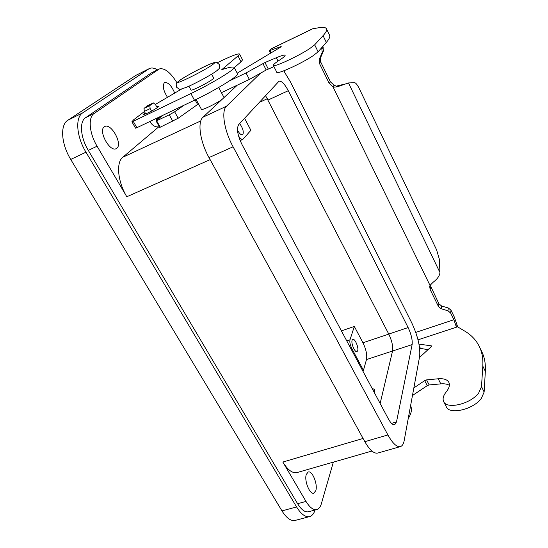 <?xml version="1.0" encoding="UTF-8"?>
<svg xmlns="http://www.w3.org/2000/svg" width="548" height="548" viewBox="0 0 548 548"><rect width="100%" height="100%" fill="white"/><g stroke="black" fill="none" stroke-linecap="round" stroke-linejoin="round"><path stroke-width="0.82" d="M145.227 112.991L143.227 114.662L147.898 112.963C154.296 109.73 158.002 107.483 159.016 106.23L156.742 106.839M306.325 474.369L308.202 472.034C312.25 470.273 317.998 484.391 315.792 490.659L313.853 493.132C309.798 494.947 303.982 480.459 306.325 474.369M104.312 126.794L104.764 126.526C111.169 122.786 122.889 144.103 116.793 148.261L116.203 148.631C109.874 152.481 97.928 130.671 104.312 126.794M167.393 97.154C163.29 90.482 162.283 85.666 164.379 82.714L164.647 82.549C168.168 82.193 171.503 85.666 174.654 92.954M352.111 340.233L352.802 339.356C354.871 338.274 358.865 347.576 357.693 350.741L356.988 351.665C354.919 352.768 350.891 343.329 352.111 340.233M239.661 123.56C242.839 128.088 243.901 131.753 242.86 134.555L242.511 134.822C241.052 135.144 239.373 133.596 237.49 130.171M188.916 86.214L191.005 90.078C191.348 90.447 193.793 89.557 198.349 87.385C205.151 84.022 210.055 81.193 213.056 78.905L213.693 78.056M373.942 391.854L374.353 389.416L372.037 388.279M374.14 392.217L374.62 391.108L374.4 389.539M196.088 99.455L201.424 109.312C201.232 110.908 216.837 103.38 222.173 99.291M244.559 118.279L250.895 130.287L242.887 139.363C241.689 139.713 240.23 138.569 238.524 135.918M366.482 359.563L363.454 370.325L351.768 348.405C350.117 344.973 349.528 342.096 350.001 339.774L354.33 326.437L362.947 342.774C366.105 349.343 367.283 354.94 366.482 359.563L392.553 351.015C393.176 346.391 391.909 340.74 388.758 334.061L265.547 95.605M341.418 330.882L354.33 326.437M363.454 370.325L362.605 370.599M380.141 403.472L392.553 351.015L412.117 344.603L396.499 421.912L394.718 424.741C392.882 425.159 390.751 423.186 388.333 418.83L242.045 144.617C237.496 135.205 236.38 128.533 238.695 124.608L279.014 81.22C281.549 80.748 284.638 83.913 288.289 90.708L408.123 327.56C411.267 334.301 412.603 339.986 412.117 344.603M400.293 446.62L377.846 453.032C374.024 453.929 369.688 450.141 364.845 441.681L209 157.571C199.999 141.535 197.239 121.903 203.013 117.183L237.346 85.125M283.734 70.836L290.337 81.727L411.671 322.697C417.829 335.89 420.48 347.11 419.645 356.364L404.212 440.462C403.575 443.88 402.342 445.908 400.52 446.558C396.903 447.387 392.697 443.517 387.902 434.941L233.092 146.802C224.146 130.52 221.091 110.778 226.502 106.209L260.478 73.206M316.689 509.578L308.634 511.743C305.099 512.565 301.427 509.887 297.605 503.708L88.31 150.392L97.078 146.206L126.807 196.759C117.69 181.662 115.902 162.461 122.793 157.255L158.673 126.917M371.914 451.052L297.167 472.527C292.618 473.636 287.837 470.136 282.837 462.039L363.077 438.455M180.491 89.187L180.689 89.543M333.348 462.135L321.361 503.728C320.416 506.934 318.936 508.859 316.922 509.517C313.449 510.325 309.805 507.626 305.996 501.42L282.837 462.039M88.31 150.392C80.405 137.39 79.213 121.553 85.584 117.697L151.152 73.042L159.146 69.007C164.393 67.596 170.325 72.172 176.942 82.727M97.078 146.206C89.187 133.13 87.913 117.258 94.188 113.45L159.146 69.007M144.405 111.532L133.767 119.676L131.931 121.725L133.233 121.293L136.877 127.705L135.555 128.17L131.91 121.772M217.378 62.684L217.919 62.424C231.167 55.999 238.387 53.211 239.565 54.053L242.559 59.848L241.031 61.808L234.297 67.61M237.517 73.781L237.592 73.918C239.14 75.693 214.885 90.598 194.485 100.229L136.877 127.705M155.385 104.401L181.676 88.995M239.565 54.053L237.99 55.937L221.707 69.726C228.03 67.555 232.105 66.698 233.921 67.171L234.202 67.425C235.667 69.034 211.288 83.844 190.875 93.571L133.233 121.293M410.685 405.924L410.685 405.924C412.199 409.349 411.384 413.541 408.246 418.501M315.093 510.01C313.908 513.606 312.134 515.778 309.764 516.538C305.551 517.524 301.147 514.319 296.564 506.934L85.968 152.18C76.398 136.493 75.014 117.375 82.734 112.84L149.357 68.555C151.549 67.514 154.248 67.938 157.461 69.849M149.357 68.555L135.794 75.412L67.856 120.238C59.938 124.869 61.15 143.918 70.74 159.441L281.967 510.907C286.577 518.23 291.043 521.381 295.372 520.367L309.476 516.62M329.41 34.928L329.745 35.62C330.136 37.052 328.992 39.319 326.32 42.408L318.1 51.82L313.237 55.636C301.647 63.534 276.37 74.987 276.795 72.24L273.301 65.349C272.808 67.966 298.098 56.376 309.764 48.553L314.675 44.799L323.06 35.661C325.786 32.654 326.971 30.483 326.629 29.14C326.094 27.373 323.245 26.948 318.073 27.866L312.538 28.818L271.15 48.84L269.171 50.663L269.952 50.519L281.192 46.498L280.754 47.06L237.202 73.179M322.923 46.299L323.436 51.005L320.47 57.917L320.594 61.753L330.396 81.803L334.116 85.269L337.726 86.666L348.487 82.954L354.604 82.68C355.851 82.885 357.406 84.865 359.276 88.618L436.564 249.792L439.304 259.06L439.962 272.541C439.674 275.76 437.366 279.028 433.03 282.336L430.009 285.385L429.694 286.501L430.173 289.584L438.496 306.579L441.167 308.757L447.942 310.791L450.614 312.97L453.895 319.717L455.991 325.875L464.827 331.156C471.828 335.301 476.876 340.904 479.986 347.959C482.267 353.268 483.206 359.317 482.809 366.119L481.507 386.635L478.692 392.957C470.622 404.136 446.264 409.76 443.565 401.348C442.483 398.649 443.359 395.519 446.202 391.957C449.1 388.306 450.011 385.175 448.949 382.559C447.415 379.586 443.839 378.325 438.215 378.778L426.591 379.88L424.673 380.613L413.85 387.936M443.791 401.787L446.257 406.657C448.997 415.151 473.335 409.609 481.356 398.389L484.137 392.026L485.343 371.366C485.706 364.509 484.74 358.406 482.432 353.042L481.096 350.275M457.703 326.903L454.251 316.902L450.99 310.182L448.339 308.017L441.599 305.996L438.948 303.832L430.166 285.152M419.624 348.247L427.988 349.679M412.466 395.485L427.248 385.662L429.159 384.936L440.791 383.881C444.421 383.573 447.284 384.052 449.367 385.319M419.419 357.577L430.92 346.98L431.42 345.884L418.973 344.089M415.528 331.725L417.699 338.623M413.034 395.314L412.637 394.553M336.883 85.988L346.425 83.707M337.726 86.666C335.047 87.173 333.465 87.248 332.979 86.899L329.232 83.412L319.361 63.246L319.231 59.39L322.217 52.444L321.69 47.71M284.028 70.726L284.933 72.521M430.009 285.385L332.979 86.899L334.116 85.269M229.448 80.885L246.018 72.959L264.979 62.527L276.329 57.725C281.795 55.437 284.727 54.636 285.124 55.321C285.207 56.026 283.227 57.704 279.179 60.349C275.206 62.931 273.247 64.602 273.301 65.349M155.796 118.683L156.392 119.745L157.639 119.731L156.112 121.012L169.243 114.84L174.641 111.799L184.224 105.12M163.201 115.148L161.907 115.772M159.358 126.8C155.721 127.355 152.796 125.924 150.584 122.512L149.988 121.457M273.945 66.623L266.198 70L249.367 79.419L221.447 92.667M198.472 103.867L178.189 118.238L160.242 127.218L159.694 127.396L156.112 121.012M246.018 72.959L249.367 79.419M157.249 107.744L155.44 104.504L153.276 102.928L149.796 105.6L150.152 108.607L151.549 111.1M145.761 113.943L144.336 111.415L143.987 108.415L147.693 105.634M179.223 80.768C169.291 88.023 206.034 70.082 213.336 64.061C221.721 57.602 186.923 74.692 179.223 80.768M346.747 340.877L350.001 339.774M350.919 348.686L351.768 348.405M362.947 342.774L388.779 334.102M259.183 102.483L267.465 98.654M268.184 99.983L288.289 90.708M388.758 334.061L408.123 327.56M391.532 423.385L396.499 421.912M209 157.571L233.092 146.802M364.845 441.681L387.902 434.941M203.013 117.183L226.502 106.209M122.793 157.255L200.808 120.909M126.807 196.759L210.131 159.626M85.584 117.697L94.188 113.45M151.152 73.042L158.68 69.281M297.605 503.708L305.996 501.42M237.99 55.937L241.031 61.808M190.875 93.571L194.485 100.229M135.794 75.412L148.837 68.856M67.856 120.238L82.734 112.84M70.74 159.441L85.968 152.18M296.564 506.934L281.967 510.907M314.675 44.799L318.1 51.82M457.559 326.82L418.014 339.835M430.673 286.912L430.173 289.584M455.696 325.101L456.998 326.622M415.857 332.376L453.895 319.717M450.99 310.182L450.614 312.97M448.339 308.017L447.942 310.791M441.599 305.996L441.167 308.757M438.948 303.832L438.496 306.579M484.137 392.026L481.507 386.635M440.791 383.881L438.215 378.778M429.159 384.936L426.591 379.88M427.248 385.662L424.673 380.613M431.324 346.5L430.851 345.562M420.611 348.72L419.343 346.213M485.343 371.366L482.809 366.119M348.487 82.954L439.962 272.541M312.737 28.784L270.849 49.046M162.235 115.751L157.064 120.005M156.392 119.745L160.317 116.525M276.329 57.725L278.028 61.102M264.979 62.527L268.267 68.986M262.91 63.554L266.198 70M195.122 99.921L197.581 104.463M174.641 111.799L178.189 118.238M169.243 114.84L172.819 121.279M156.66 120.827L160.242 127.218M269.952 50.519L271.123 52.841M323.06 35.661L326.32 42.408M153.276 102.928L147.515 105.723M149.796 105.6L143.987 108.415M150.152 108.607L144.336 111.415M323.32 47.128L322.094 48.539M323.436 51.005L322.217 52.444M320.47 57.917L319.231 59.39M320.594 61.753L319.361 63.246M330.396 81.803L329.232 83.412M176.483 87.084C175.716 81.953 176.689 83.467 178.73 81.077C185.868 75.864 203.13 66.89 210.761 63.773C217.227 62.082 214.761 61.013 219.316 64.5C220.2 69.247 218.823 68.384 217.44 70.233C212.734 74.172 194.704 83.926 185.93 87.509C178.429 89.687 180.97 90.372 176.525 87.159M223.974 97.428L218.693 87.475M213.72 78.104L211.638 74.179M374.544 389.779L374.353 389.416M240.147 140.589L242.887 139.363M237.592 73.918L234.202 67.425M482.432 353.042L479.986 347.959M270.465 53.231L269.171 50.663M329.745 35.62L326.629 29.14M147.597 105.668L153.358 102.88"/></g></svg>
